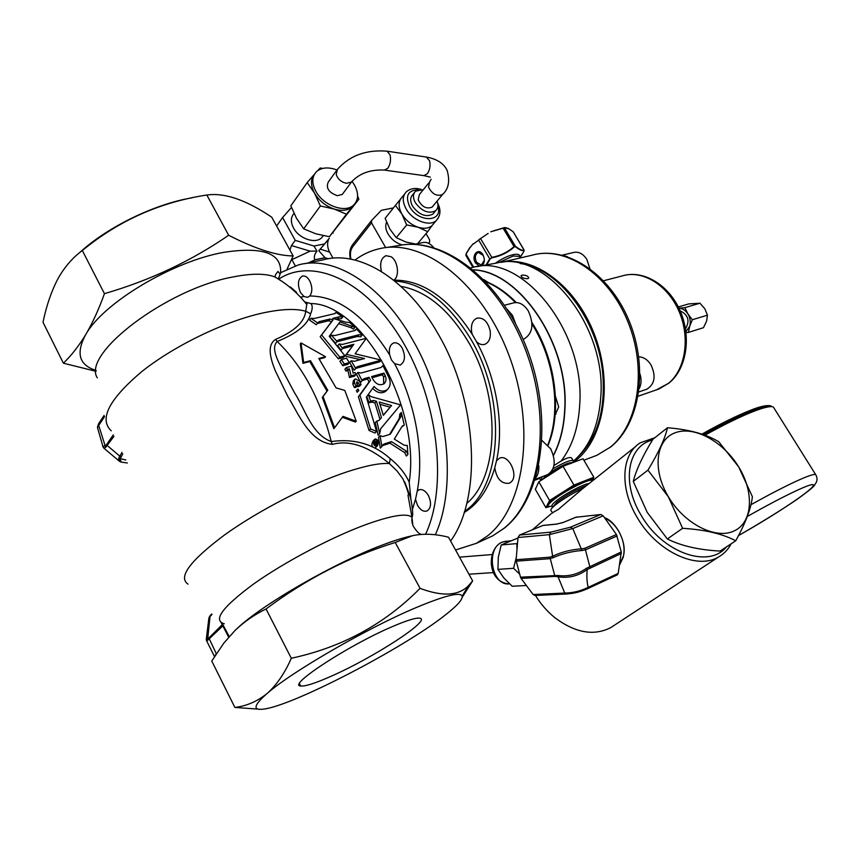<?xml version="1.0" encoding="UTF-8"?>
<svg xmlns="http://www.w3.org/2000/svg" width="860" height="860" viewBox="0 0 860 860"><rect width="100%" height="100%" fill="white"/><g stroke="black" fill="none" stroke-linecap="round" stroke-linejoin="round"><path stroke-width="1.29" d="M542.015 440.535L550.701 448.898C556.194 460.895 555.173 469.474 547.637 474.634L546.895 474.913M538.779 465.572C539.155 470.7 538.134 474.784 535.694 477.837M504.519 305.225L513.323 302.946C518.978 301.623 523.998 304.333 528.373 311.083C534.211 324.338 532.727 333.659 523.923 339.055L523.084 339.291L523.923 339.055M507.163 309.267L512.442 315.33L515.624 323.801M428.764 182.944L419.315 194.65L418.196 199.885C421.862 206.894 426.495 209.302 432.128 207.109L432.978 206.088M336.4 170.764L328.38 181.869C325.628 187.931 328.606 192.532 337.335 195.682L342.291 194.435L343.29 193.081M354.427 204.314L352.299 206.862C347.859 210.549 341.839 211.28 334.239 209.066C325.693 206.099 319.125 200.81 314.545 193.188C310.546 185.566 310.503 179.267 314.416 174.29M336.873 169.947C328.369 166.829 321.597 167.367 316.566 171.57C311.825 176.526 311.599 183.115 315.856 191.35C323.381 205.648 345.322 213.463 353.654 205.067C358.598 200.014 358.867 193.306 354.449 184.964L352.062 181.395M323.328 235.683L321.618 237.79C315.308 244.208 299.033 238.65 293.55 228.061C290.508 222.117 290.669 217.236 294.034 213.441M423.346 189.662L415.627 191.146C412.832 193.951 412.746 197.822 415.369 202.756C422.023 211.474 428.807 214.119 435.719 210.689C438.138 208.421 438.589 205.239 437.063 201.143M414.284 192.823L412.843 194.618C410.048 197.434 409.951 201.294 412.574 206.217C419.196 214.914 425.969 217.548 432.881 214.108L434.203 212.506M402.265 244.96C396.191 243.165 391.45 239.478 388.01 233.909C385.602 229.502 385.119 225.6 386.57 222.192M401.233 198.101C398.212 202.337 398.427 207.658 401.899 214.086C405.802 220.439 411.209 224.815 418.111 227.233C423.894 228.964 428.506 228.448 431.956 225.707L427.71 231.641L418.111 227.233L406.683 224.933L401.899 214.086L395.417 205.422L404.49 194.22M704.942 435.203C724.26 424.485 740.503 416.541 753.672 411.37C764.314 407.285 770.882 405.845 773.366 407.049L774.333 408.597M491.318 564.053L491.264 563.332M619.63 564.332L623.5 555.796C624.586 550.346 624.102 544.552 622.027 538.392M619.168 532.007C615.33 525.342 610.536 520.708 604.784 518.096M738.622 466.808C723.174 441.384 693.966 425.485 675.014 432.816C655.847 439.75 652.073 469.667 668.37 496.757C684.377 523.955 715.961 539.962 734.322 530.856C752.93 522.149 754.338 492.113 738.622 466.808L718.745 441.739C706.049 434.096 688.946 429.441 667.457 427.753C665.167 438.299 658.674 452.425 647.956 470.14L668.338 496.768L682.614 528.309C704.878 529.674 722.583 533.834 735.73 540.789C745.674 522.826 751.221 508.12 752.371 496.682L738.633 466.808M735.73 540.789L720.121 551.077C698.814 549.927 681.228 545.896 667.338 538.973L647.171 512.28L633.272 481.417C636.142 469.969 642.71 455.897 652.976 439.191L667.457 427.753M652.471 440.019C627.811 445.802 621.103 482.331 640.958 514.957C662.039 552.518 708.726 569.137 726.378 546.96M731.14 543.821C728.205 549.411 724.109 553.743 718.842 556.807C697.191 570.567 656.374 551.389 637.034 517.215C619.275 487.749 621.49 454.209 640.313 442.792L654.825 437.74M551.378 513.571L532.394 529.781M635.744 446.437L581.93 489.254L558.387 509.399L552.281 512.818M604.419 517.591C609.525 519.386 614.212 523.794 618.501 530.824C623.618 540.166 625.284 548.486 623.5 555.796M540.951 480.181L542.015 476.752M589.089 483.556C584.531 483.46 564.547 494.005 556.076 500.993C552.099 504.25 550.948 506.035 552.604 506.357L548.497 506.4C547.315 505.755 548.777 503.734 552.905 500.359C563.633 491.436 589.573 478.267 592.013 480.46L592.379 480.944M552.614 513.076L550.765 510.184C550.776 509.174 552.378 507.378 555.592 504.788C563.408 498.779 572.588 493.285 583.144 488.286M549.583 500.531L573.932 485.083L563.02 466.292L538.833 481.804L535.328 489.286L545.874 507.679L549.583 500.531L538.833 481.804M548.078 505.777C546.981 505.089 548.465 503.079 552.529 499.746C563.268 490.813 589.229 477.633 591.669 479.837L592.056 480.482M540.155 479.439L539.177 477.827M522.106 275.125L521.042 275.694C521.515 277.608 523.729 278.608 527.685 278.694L528.75 278.092C528.309 276.071 526.083 275.082 522.106 275.125M483.825 279.608L488.512 282.607M555.431 396.256L558.688 406.963L555.13 414.853M553.442 455.563C560.301 442.448 564.128 426.936 564.923 409.037C569.094 343.839 519.408 270.857 473.301 269.803M473.473 269.954C519.472 271.255 568.879 344.065 564.73 409.059C563.934 426.839 560.15 442.266 553.378 455.327M553.023 468.764C563.332 462.755 570.029 459.992 573.125 460.455L573.47 461.067C589.777 446.856 598.893 425.259 600.828 396.31C606.386 324.585 544.004 248.992 496.005 263.181L476.687 266.664M470.914 267.847L473.269 267.277C521.558 252.861 585.037 330.573 579.758 404.017C578.5 427.527 572.265 446.544 561.075 461.067C566.396 458.025 569.868 456.95 571.491 457.842L571.954 458.595M539.575 478.364L534.974 480.181M553.947 465.529L561.075 461.067M500.95 262.375C534.125 255.399 575.77 285.778 594.303 334.11C613.062 382.313 604.268 437.6 576.598 459.842L574.19 461.723M562.214 255.151L573.545 252.485C578.63 251.389 583.058 253.689 586.832 259.376L589.885 268.578M562.978 255.345L567.417 256.678M638.765 356.825C643.559 357.007 647.634 359.684 650.955 364.833C656.169 376.067 654.815 384.183 646.881 389.171L646.129 389.429M639.98 373.874C641.635 379.378 641.399 384.291 639.249 388.602M685.914 331.616L689.677 326.305L688.409 332.411L703.458 327.703L706.619 321.081L707.436 315.158L704.878 308.826L699.976 303.214L688.666 303.924L678.303 306.956M508.894 228.814L504.444 227.868L515.398 246.25L514.291 246.927L503.079 228.158L504.325 227.868L490.77 231.77L504.39 227.599M523.901 251.335L524.084 250.056C522.418 250.776 519.526 249.518 515.398 246.25L504.035 227.685L508.754 228.728M491.877 257.806L491.802 257.355C500.402 255.743 507.819 252.141 514.043 246.562L514.291 246.927C508.056 252.507 500.584 256.13 491.877 257.806L490.125 259.043L486.706 264.858M483.288 255.441L478.3 252.399C475.085 254.227 474.505 257.538 476.548 262.332L481.374 265.052L484.341 260.214M479.633 266.127L475.494 262.956C470.775 255.463 478.504 246.809 482.922 254.764C485.126 259.634 484.696 263.31 481.643 265.772M520.106 263.525C558.43 268.266 598.13 319.694 602.774 373.96C605.505 410.456 597.313 437.998 578.21 456.606M496.521 460.723L499.488 458.219C508.668 453.628 519.214 475.956 510.797 482.245L509.217 483.234C501.466 484.094 496.65 478.956 494.779 467.797L496.521 460.723C504.379 425.377 496.596 378.045 476.44 341.613L472.226 334.325L471.624 331.756C470.785 324.682 472.602 320.135 477.085 318.135C483.427 317.383 487.781 321.597 490.168 330.788C490.974 337.808 489.179 342.323 484.793 344.322C481.955 345.161 479.171 344.258 476.44 341.613M381.431 271.502C379.582 263.257 381.109 257.978 386.022 255.667L391.149 256.774C398.062 260.978 399.803 276.587 393.794 280.156L393.676 280.156M455.563 549.991L476.451 543.294L487.717 535.759C524.6 506.551 536.049 426.925 509.023 355.459C482.31 283.832 424.517 238.854 380.905 248.389C371.434 250.303 362.802 254.195 354.987 260.053M464.529 511.345C502.132 487.136 507.163 399.481 470.7 338.926C448.296 302.43 422.959 283.123 394.708 280.983M464.131 512.592C478.332 503.971 488.544 489.039 494.779 467.797M400.932 286.358C426.194 290.895 448.608 309.288 468.162 341.549C501.294 396.825 499.155 476.644 466.722 503.465M206.841 195.016L208.636 194.811C225.868 192.973 246.906 200.434 271.749 217.193L293.152 255.936C276.802 255.807 255.302 248.916 228.652 235.253C191.5 260.902 150.091 280.371 104.447 293.668L82.334 250.529C118.712 220.601 160.218 202.1 206.841 195.016L228.652 235.253M258.107 709.124L234.866 707.425C246.54 706.06 257.269 701.427 267.051 693.536C291.594 671.853 367.381 628.079 415.67 607.784C444.738 595.604 460.25 591.723 462.185 596.12C462.852 599.42 457.219 605.72 445.286 615.018C404.028 647.892 292.658 706.049 263.181 709.167C252.517 710.392 253.807 705.178 267.051 693.536C276.683 684.947 284.767 673.187 291.303 658.265C341.871 647.408 384.785 624.102 420.067 588.337C442.33 596.754 458.466 595.872 468.496 585.703L472.635 580.898L462.261 597.205M392.525 626.542C349.321 644.785 286.907 685.517 300.613 685.99C305.074 686.549 315.265 683.291 331.208 676.218C373.369 657.75 431.763 619.942 419.906 618.222C416.229 617.523 407.102 620.296 392.525 626.542M309.654 280.747C307.504 277.113 305.117 275.544 302.483 276.049C297.85 278.962 297.205 284.477 300.538 292.583L303.956 296.517L307.687 297.313L309.793 295.99C312.535 291.938 312.492 286.853 309.654 280.747M402.233 348.139C399.663 343.946 396.804 342.226 393.644 342.968C389.999 344.709 388.677 348.687 389.677 354.911L391.429 359.921L394.546 363.619L400.201 365.07C405.049 361.931 405.726 356.287 402.233 348.139M408.016 495.349L411.854 516.591C414.38 518.075 410.36 492.038 408.855 493.425L408.016 495.349M418.917 489.834C422.303 488.835 425.442 490.694 428.355 495.446C431.623 502.82 431.193 507.991 427.044 510.969C423.614 512.001 420.443 510.13 417.541 505.347L415.498 499.284L417.283 490.985L419.336 489.684M358.695 390.558L358.039 389.042L358.695 390.558M358.878 390.472L357.179 392.246L356.524 390.73M376.562 446.437L377.196 446.093C379.378 442.298 378.765 439.911 375.347 438.933L374.702 439.277C372.595 443.061 373.219 445.448 376.562 446.437M377.196 446.093L375.014 448.017C371.671 447.028 371.047 444.642 373.154 440.879L373.552 440.632M375.444 439.503L374.895 439.793C373.111 442.997 373.638 445.018 376.476 445.856L377.013 445.566C378.862 442.352 378.335 440.331 375.444 439.503M357.642 385.495L356.491 383.033L356.879 381.818L358.19 382.56L359.34 385.011L361.05 384.527L359.437 381.098L355.481 378.916L354.761 379.281L354.352 382.528L355.965 385.968L357.642 385.495L356.126 387.183L354.449 387.656L352.837 384.226L353.256 380.98L354.32 379.776M404.264 425.109L401.813 426.796L394.288 439.105L404.264 445.265L407.264 445.448L407.909 454.488L406.21 451.048L391.515 441.621L384.087 444.018L381.84 446.544L380.077 435.665L382.883 436.547L390.332 434.182L400.9 416.681L401.362 412.488L404.264 425.109L401.738 426.904M373.509 400.459L370.649 401.115L368.284 394.536L371.068 396.632L400.545 404.866L380.658 428.764L379.69 433.655L376.809 421.024L378.948 420.497L381.474 417.573L376.422 401.254L373.509 400.459L371.971 402.114L374.885 402.899L379.926 419.196L378.669 420.69M366.779 396.578L369.112 402.77L371.971 402.114M338.872 339.84L358.953 334.744L362.178 335.131L356.502 328.961L354.933 330.509L334.852 335.55L331.412 335.239L337.088 341.517L338.872 339.84L336.916 341.732M342.796 316.953L339.302 316.792L332.734 318.372L346.064 322.231L349.697 322.511L354.976 327.434L340.022 321.877L329.251 336.281L344.881 355.76L339.786 357.104L321.629 334.981L333.067 319.866L329.971 319.038L319.21 321.629L317.706 322.994L310.933 318.35L314.556 318.426L334.637 313.653L336.023 312.395L342.796 316.953L341.356 318.684L335.464 319.114M304.128 263.773L323.07 259.881C358.534 249.701 406.619 278.113 438.052 333.831C477.934 401.405 482.223 497.843 450.608 541.026M96.126 370.456C79.077 365.21 75.615 353.245 85.753 334.562C103.049 302.913 173.172 261.053 223.923 252.335C262.827 246.401 281.725 253.184 280.607 272.695L298.173 264.998C333.336 254.829 381.378 283.832 413.036 340.474C448.501 401.588 457.369 487.082 435.289 534.791M290.347 286.939L296.506 292.292L296.517 293.131M410.51 497.435L403.007 478.988L396.944 470.893L389.344 463.54C374.68 451.554 353.793 438.503 332.315 444.383C309.159 441.631 298.527 413.714 287.756 396.31L275.275 370.714C270.964 359.781 266.234 345.397 275.587 339.388C294.496 331.304 304.537 321.919 305.73 311.223L306.773 304.483L303.451 300.452M236.973 628.638C261.795 604.752 334.411 562.924 381.915 545.218C392.805 541.069 402.039 538.123 409.629 536.371L411.456 535.941M79.679 252.593C107.392 226.986 154.929 203.949 191.941 197.843M104.447 293.668C98.825 309.288 92.6 322.919 85.753 334.562C78.819 345.957 71.369 355.502 63.393 363.2L96.083 371.327M63.393 363.2L43 322.274C46.375 305.945 51.288 291.562 57.749 279.113L60.178 274.867C66.521 264.74 73.906 256.635 82.334 250.529M287.111 269.04L293.152 255.936M472.635 580.898L448.501 537.221C435.601 533.888 423.614 533.372 412.542 535.673L395.213 542.477C349.138 556.861 306.085 579.027 266.041 608.966C254.495 614.588 244.197 621.716 235.145 630.369L223.933 642.968L211.764 661.061L234.866 707.425M266.041 608.966L291.303 658.265M395.213 542.477L420.067 588.337M412.026 516.398L411.811 521.171M409.199 482.191C420.895 406.855 362.071 303.483 310.825 303.548C312.717 305.526 312.664 308.944 310.632 313.792C308.224 324.231 297.065 333.465 277.167 341.485C270.771 348.192 277.748 360.05 282.177 369.639L294.389 392.558C304.902 408.672 311.685 434.526 331.24 441.546C354.277 438.374 373.95 444.082 390.268 458.692C398.846 465.518 405.157 473.355 409.199 482.191L410.833 498.284L404.684 481.815L408.489 493.79M278.651 278.199L280.607 272.695M359.34 385.011L357.814 386.699L359.523 386.215L361.05 384.527M357.814 386.699L357.394 385.774M347.913 370.52L349.483 377.529L354.567 376.121L356.072 374.423L350.998 375.82L349.418 368.811L347.913 370.52L345.935 371.068L344.881 369.262L346.387 367.542L347.429 369.348L349.418 368.811M342.753 365.704L347.848 364.339L349.343 362.619L344.237 363.984L342.753 365.704L339.937 361.286L341.42 359.566L344.237 363.984M406.21 451.048L404.651 452.596L406.35 456.015L407.909 454.488M404.651 452.596L389.956 443.19L382.539 445.598L384.087 444.018M381.84 446.544L380.281 448.125L378.529 437.256L380.077 435.665M401.362 412.488L399.792 414.101L399.33 418.293L389.601 434.408M379.69 433.655L378.142 435.257L375.261 422.647L376.809 421.024M376.572 431.451L366.371 397.148L374.025 386.452C378.475 391.246 382.872 392.321 387.204 389.688C390.418 386.721 391.01 382.732 388.989 377.712L382.937 365.554L381.141 367.478L361.135 373.014L357.932 372.455L362.135 380.733L364.027 378.712L369.101 377.293L370.552 380.303L359.921 395.127L370.606 428.893L376.572 431.451L375.024 433.053L369.069 430.505L358.394 396.793L369.026 381.99L367.585 378.981L362.2 380.507M362.135 380.733L360.609 382.421L356.427 374.154L357.932 372.455M387.15 389.741L385.656 391.343C381.55 393.901 377.293 392.998 372.907 388.602M355.782 368.392L379.776 361.823L381.302 360.125L355.115 353.804L366.306 338.281L342.527 344.398L339.162 344L342.656 348.45L341.173 350.181L337.69 345.741L339.162 344M381.302 360.125L357.588 366.586L354.255 370.208L349.644 362.469L351.138 360.759L354.298 361.286L364.522 358.534L346.473 354.385L353.836 344.279L344.978 356.104L360.458 359.63M352.353 346L342.56 348.569M358.953 334.744L357.47 336.475L360.695 336.851L362.178 335.131M357.47 336.475L337.41 341.581M337.088 341.517L335.626 343.258L329.96 336.98L331.412 335.239M352.535 325.972L351.073 327.703L353.514 329.165L354.976 327.434M351.073 327.703L338.7 323.65M344.881 355.76L343.398 357.481L338.302 358.835L320.189 336.722L331.637 321.608L328.541 320.78L317.254 323.553M317.706 322.994L316.286 324.747L309.546 320.092L310.933 318.35M356.233 421.217L344.817 390.429L336.088 387.903L318.823 358.491L325.51 356.739L301.043 342.914L303.655 362.458L310.46 360.684L327.757 390.257L323.048 396.621L334.583 427.796L342.946 416.369L356.233 421.217L355.449 422.066L342.301 417.25M334.583 427.796L333.809 428.645L322.328 397.449L327.026 391.085L309.75 361.533L302.946 363.318L300.312 343.828L301.043 342.914M325.51 356.739L324.79 357.599L319.232 359.05M375.293 445.652L376.959 443.975L375.207 445.695M323.048 396.621L322.328 397.449M327.757 390.257L327.026 391.085M310.46 360.684L309.75 361.533M303.655 362.458L302.946 363.318M339.786 357.104L338.302 358.835M321.629 334.981L320.189 336.722M333.067 319.866L331.637 321.608M329.971 319.038L328.541 320.78M336.023 312.395L335.12 313.502M339.227 316.813L337.797 318.544M356.502 328.961L355.277 330.412M353.836 344.279L344.365 346.731L342.656 348.45M351.138 360.759L355.76 368.499M346.473 354.385L344.978 356.104M383.99 373.111L371.595 376.594L372.756 379.002C375.971 384.302 379.712 385.893 383.979 383.775C386.204 381.733 386.591 378.959 385.129 375.476L383.99 373.111L382.453 374.788L383.592 377.153L383.678 383.99M382.453 374.788L372.133 377.701M370.606 428.893L369.069 430.505M359.921 395.127L358.394 396.793M370.552 380.303L369.026 381.99M369.101 377.293L367.585 378.981M382.937 365.554L381.41 367.241M379.615 419.798L378.916 420.529M381.474 417.573L379.926 419.196M376.422 401.254L374.885 402.899M370.649 401.115L369.112 402.77M379.217 402.018L383.345 415.337L391.536 405.522L379.217 402.018M383.291 415.165L391.536 405.522M379.991 404.308L389.978 407.156M391.515 441.621L389.956 443.19M341.42 359.566L346.526 358.201L349.343 362.619M346.387 367.542L351.482 366.166L353.105 373.068L355.062 372.52L356.072 374.423M350.998 375.82L349.483 377.529M347.429 369.348L345.935 371.068M355.965 385.968L354.449 387.656M376.841 444.072L376.013 443.738L374.917 444.77L375.659 442.921L374.412 441.707L376.927 440.9L376.959 443.975M374.412 441.707L373.799 442.341M374.541 442.47L373.831 443.201M375.53 442.147L373.982 443.738M375.659 442.921L374.175 444.437M374.777 443.9L374.197 444.491M375.325 444.459L374.627 445.179M375.498 444.405L374.68 445.243M376.153 443.975L374.799 445.362M376.325 444.104L374.96 445.512M376.519 444.158L375.089 445.609M376.702 444.125L375.186 445.673M376.787 442.878L376.626 441.803L375.949 442.019L376.25 443.308L376.787 442.878L376.325 443.362M376.766 442.663L376.207 443.244M376.626 441.803L376.013 442.427M390.268 458.692L389.344 463.54C380.012 462.895 365.941 465.647 347.128 471.807C310.18 483.997 259.376 510.002 225.126 534.511C190.167 560.612 177.783 577.146 187.985 584.123M310.825 303.548L304.709 301.935M111.219 430.828C98.835 419.078 109.005 399.352 141.728 371.638C173.967 345.913 223.793 321.79 261.483 313.276C280.672 309.019 295.421 308.342 305.73 311.223L310.632 313.792M472.226 334.325C448.49 297.925 422.346 279.876 393.794 280.156M488.136 233.425L478.751 239.757M473.183 243.724L469.958 247.723L473.183 243.724M490.125 259.043L491.802 257.355L480.493 238.51M469.958 247.723L466.055 254.001L469.925 247.39M473.677 267.191L466.12 254.28L465.84 255.312L472.968 267.342M513.431 232.2L512.99 231.63M508.217 228.341L513.302 231.888L524.159 250.335M523.88 251.378L524.149 250.056L513.173 231.781L509.195 228.986M520.02 257.645L523.439 252.216M524.116 250.507C522.461 251.217 519.537 249.938 515.355 246.691L514.043 246.562L503.079 228.158L493.769 230.738M486.083 264.966L489.716 258.828L478.708 240.155L473.193 244.089M506.97 227.975L504.766 227.545M689.677 326.305C690.849 322.091 690.247 317.953 687.892 313.911L692.354 319.748L689.677 326.305M687.892 313.911C685.474 310.234 682.485 308.332 678.927 308.202L684.85 307.665L687.892 313.911M688.409 332.411L686.033 332.616M707.436 315.158L692.354 319.748M699.976 303.214L684.85 307.665M685.484 328.8C690.075 320.866 688.279 314.857 680.109 310.783M572.814 462.239L573.47 461.067L572.975 462.185M573.932 485.083L593.862 477.279L583.037 458.767L563.02 466.292M593.862 477.279L592.217 480.611M549.669 506.529L545.874 507.679M590.981 478.784L593.325 478.773M570.298 487.803L577.243 484.169M549.174 501.971L553.528 498.445M549.164 506.733L546.616 506.884M559.064 468.41L562.924 466.346M623.392 556.979L619.533 564.966M535.457 595.432C540.725 604.042 547.164 611.449 554.797 617.652C575.243 632.917 593.916 636.228 610.804 627.585L613.803 625.618M633.272 481.417L647.956 470.14M667.338 538.973L682.614 528.309M575.899 517.279L600.807 514.473L603.161 515.817L616.426 534.511L621.275 551.97L618.189 573.416L617.243 574.899L587.659 588.53M517.967 538.027L501.219 544.961L498.305 557.237L497.929 569.374L503.81 577.909L512.194 586.251L526.363 585.488M497.929 569.374L513.571 568.309L516.204 557.85M516.978 549.723L516.828 543.606L501.219 544.961M519.709 574.147L513.571 568.309M519.279 572.556L516.312 561.376M566.557 594.013L564.74 593.056L558.043 576.791L554.947 576.404L521.096 578.425L533.125 594.529L564.74 593.056C572.76 592.981 580.575 591.078 588.175 587.358L586.617 589.014C580.167 591.777 573.663 593.4 567.116 593.862L566.557 594.013C572.513 593.357 577.167 593.11 587.24 588.853L617.243 574.899M557.216 524.062L542.832 525.503L519.526 535.06L550.851 532.136L570.395 527.212L600.807 514.473M603.161 515.817L572.76 528.588L549.346 534.651L518.01 537.521L516.129 559.709L549.873 557.194L552.625 556.248L549.346 534.651L550.851 532.136M617.104 535.973L585.692 549.733L581.983 550.497C571.739 551.303 562.139 553.7 553.173 557.678L550.013 558.678L516.258 561.15L520.504 577.178L557.871 575.48C568.224 576.823 577.802 574.394 586.628 568.202L621.275 551.97M565.837 593.916L534.931 595.464L533.125 594.529M521.096 578.425L520.504 577.178M516.258 561.15L516.129 559.709M518.01 537.521L519.526 535.06M542.832 525.503L543.767 525.406M586.628 568.202L587.165 569.557C586.584 576.415 586.928 582.349 588.175 587.358L618.189 573.416M570.395 527.212L572.76 528.588L581.983 550.497M621.361 553.475L587.165 569.557C578.296 576.028 568.589 578.436 558.043 576.791L557.871 575.48M553.173 557.678L552.625 556.248C561.623 551.959 571.33 549.486 581.736 548.82L585.004 548.239L616.426 534.511M563.096 522.558L556.775 524.052L543.251 525.395M563.364 522.396L576.684 516.957M426.033 233.641L429.57 239.736L429.645 242.025L428.581 243.294M434.504 222.665L433.913 223.374M395.417 205.422L385.151 218.343L389.849 229.05L396.256 237.682L405.877 242.004L415.616 244.047M406.683 224.933L396.256 237.682M427.71 231.641L417.637 243.627M412.606 243.606L411.488 244.326M385.678 247.626L371.531 222.847L352.815 246.68C350.45 249.787 349.827 253.947 350.955 259.172M371.531 222.847L371.541 220.504L381.378 210.313L393.461 207.883M350.439 259.075C349.343 254.323 349.687 250.131 351.471 246.508L352.675 244.584M371.38 220.719L352.847 244.358L352.815 246.68M329.573 252.044L320.242 249.142L318.791 250.744L328.724 239.123C326.993 243.09 327.273 247.39 329.573 252.044L333.003 258.172M291.486 207.475L282.585 217.526L276.608 225.997M328.348 258.763L325.058 257.774L314.943 259.838L308.417 262.891M289.917 250.077L291.465 245.562L310.116 251.152L316.964 251.109C314.362 254.474 313.674 257.355 314.9 259.752L325.015 257.688L318.791 250.744M333.164 233.114L332.863 232.576M310.116 251.152L291.873 259.655L295.281 265.826M291.873 259.655L291.594 259.107M282.585 217.526L295.249 240.37L291.465 245.562M295.249 240.37L313.975 246.025L316.964 251.109M313.975 246.025L324.123 244.025M358.856 199.262L329.369 236.715L315.835 233.802L303.677 228.835L296.517 218.311L290.841 205.809L307.213 182.589L314.545 193.188L320.371 205.97L334.239 209.066L346.429 214.204L358.856 199.262L357.599 196.058M314.416 174.279L307.213 182.589M322.693 168.409L320.221 167.99L317.791 170.559M303.677 228.835L320.371 205.97M329.369 236.715L346.429 214.204M212.044 614.438L210.033 616.491L207.55 640.388L206.733 641.022L214.495 656.578M222.471 626.252L207.55 640.388M215.473 655.019L216.258 653.804M211.56 614.008L208.819 618.587L206.314 638.98M206.529 640.646L206.271 639.324L208.851 637.98L221.966 624.941M120.766 461.981L119.529 461.368L118.626 458.326L125.807 459.95M104.555 416.638L98.696 425.453L105.662 447.393L103.856 448.157L103.017 446.77L97.524 427.775L99.072 422.98L104.103 415.423L99.072 422.98M122.776 453.897L120.11 458.821L121.067 462.035L127.323 462.992M113.982 436.342L105.662 447.393M118.626 458.326L122.012 452.371M102.824 446.856L106.425 444.846L113.262 434.902M414.079 244.369L422.701 242.584C426.581 241.735 430.247 243.423 433.698 247.615M550.314 448.243L551.056 449.436M426.323 157.057L429.559 160.755C430.623 165.636 429.871 170 427.302 173.827L423.797 175.623L430.301 177.117M443.427 193.425L442.567 194.489C436.923 196.65 432.236 194.199 428.527 187.125L429.624 181.879L431.096 179.267M386.925 151.166L387.097 151.188C366.306 149.489 349.751 155.542 337.41 169.366L336.217 174.569C337.926 179.267 341.345 182.169 346.473 183.298L351.45 182.073L352.396 180.847M432.128 207.109L442.567 194.489C448.608 189.006 450.124 180.965 447.114 170.355C443.825 163.411 436.955 158.993 426.506 157.079L387.097 151.188L390.064 154.907C391.096 159.863 390.354 164.314 387.849 168.227L384.431 170.076C370.327 169.388 359.34 173.387 351.45 182.073L342.291 194.435M542.993 478.719L547.014 474.87M97.32 377.873C81.259 354.008 167.087 288.702 233.06 276.952C251.432 273.319 265.396 273.329 274.964 276.952L282.478 281.682M224.288 623.79C212.549 620.35 222.46 606.988 254.012 583.703C285.015 561.73 332.336 536.833 366.36 524.417C391.88 515.323 407.049 512.925 411.886 517.215L412.252 523.579M551.163 471.925C561.096 465.722 567.987 462.626 571.814 462.615M418.111 189.791C407.823 190.297 405.017 195.951 409.693 206.744C418.401 222.955 443.287 222.31 437.912 206.357M438.417 217.881L436.235 220.611C429.484 227.029 412.413 220.482 406.092 208.883C402.222 201.584 402.362 195.854 406.5 191.694C410.456 188.426 415.326 187.663 421.099 189.404M738.536 535.576C795.521 503.304 839.382 470.549 795.909 490.899C783.03 496.919 766.83 505.454 747.318 516.494M750.963 504.702C769.367 494.457 784.686 486.523 796.919 480.912C807.336 476.182 813.56 474.032 815.581 474.473L816.162 475.451M771.828 406.662L771.592 406.533C769.13 405.318 762.637 406.737 752.113 410.768C738.933 415.928 722.69 423.883 703.372 434.633M769.786 406.113C767.378 404.942 761.111 406.275 750.995 410.113M506.389 541.144L502.562 542.026C485.158 547.895 491.554 586.466 509.518 583.843M546.272 476.612C555.646 469.614 563.988 465.195 571.298 463.336M551.851 508.217L556.796 502.186C566.729 494.79 576.705 489.211 586.713 485.448M592.744 456.864L596.786 455.348L610.138 447.264C638.604 424.775 647.408 368.746 627.66 321.188C608.181 273.48 565.138 245.508 531.953 255.237L501.509 262.268M656.438 389.86L668.489 383.323C685.506 369.542 690.483 337.55 678.97 311.223C667.618 284.81 642.302 269.599 622.264 275.91L603.58 280.758M495.274 263.31C501.509 258.946 507.411 256.065 512.99 254.667C517.957 253.657 520.225 254.517 519.795 257.269M519.795 257.28L519.246 256.344L513.216 256.011L498.531 262.708M486.018 538.919L492.619 535.887L503.874 528.395C540.736 499.38 552.41 420.916 525.804 350.665C499.499 280.252 442.126 236.102 398.556 245.584L385.484 247.658M222.052 623.113L229.244 636.55M354.352 382.528L352.837 384.226M358.19 382.56L356.932 383.958M332.315 444.383L331.24 441.546C320.285 398.868 302.258 365.511 277.167 341.485L275.587 339.388M309.793 295.99C338.324 296.173 364.952 315.813 389.677 354.911M394.546 363.619C415.552 402.91 424.378 453.521 417.283 490.985M415.498 499.284L412.456 509.442M425.614 534.211C447.834 486.738 438.417 401.34 402.308 340.979C366.36 280.349 312.986 256.871 279.048 278.919M301.108 297.044L303.956 296.517M319.21 321.629L317.791 323.371M344.365 346.731L342.893 348.461M357.588 366.586L356.083 368.295M385.129 375.476L383.592 377.153M364.027 378.712L362.501 380.399M400.9 416.681L399.33 418.293M547.82 444.91C561.322 411.714 554.893 360.233 532.007 324.016M515.452 302.559C506.11 292.959 496.263 286.036 485.911 281.779M556.345 524.17L563.837 522.267M554.947 576.404L549.873 557.194M585.004 548.239L590.078 567.6M750.554 410.285C737.396 415.434 721.185 423.378 701.911 434.128M328.724 239.123L320.242 249.142L329.294 238.231M208.851 637.98L216.311 653.718M106.425 444.846L120.658 456.853M307.342 302.634L306.773 304.483C297.958 293.303 287.348 284.123 274.964 276.952L275.619 274.544L277.941 271.438L279.876 273.835M411.854 516.591L412.897 525.503C416.175 531.039 419.013 533.995 421.378 534.372M535.242 479.31L547.637 474.634M555.173 414.38L556.001 414.101M738.514 535.597C761.014 522.611 780.289 510.69 796.371 499.843C805.465 493.382 811.356 488.749 814.022 485.954L816.333 482.277C817.441 479.654 817.183 477.063 815.581 474.473L773.366 407.049M701.889 434.117C721.207 423.346 737.493 415.369 750.726 410.188C767.238 403.49 771.861 405.909 771.592 406.533L771.678 406.651M508.454 583.875C486.523 581.392 487.029 548.271 502.132 542.144M538.618 478.784L534.985 480.159M622.264 275.91C643.366 269.427 668.919 284.832 680.163 310.89C691.58 336.883 686.71 368.725 669.026 383.055L658.911 389L638.163 396.191M531.953 255.237C566.493 245.337 609.751 273.587 629.079 320.812C648.676 367.929 640.023 423.786 610.686 446.985L596.786 455.348L583.875 460.218M638.829 391.945L646.881 389.171M519.752 257.194L520.203 257.957M476.451 543.294L492.619 535.887L504.358 528.126C542.434 498.101 553.904 419.841 527.513 350.224C501.423 280.489 443.954 236.027 398.556 245.584M299.506 683.635L300.613 685.99M337.765 340.345L337.27 340.915M343.377 347.204L342.871 347.795M356.631 367.059L356.072 367.693M363.081 379.185L362.512 379.83M387.204 389.688L385.656 391.343M370.886 400.91L369.348 402.566M383.259 444.469L382.603 445.136M402.76 425.646L402.158 426.259M374.207 439.793L373.154 440.879M357.749 389.257L356.341 390.816M228.663 637.217L221.192 622.662M462.185 596.12L468.496 585.703M485.534 281.381C496.349 285.606 506.583 292.658 516.258 302.537M531.931 322.521C555.635 358.921 562.343 411.478 548.121 445.243M477.085 318.135L477.687 317.985M467.184 251.765L466.055 254.001M465.84 255.312L472.892 267.363M519.934 257.495L523.439 252.227M571.491 457.842L573.125 460.455M592.013 480.46L591.669 479.837M718.842 556.807L610.804 627.585M510.41 540.789L502.24 542.101M566.396 594.013L534.931 595.464M576.211 517.086L563.483 522.342M431.956 225.707L436.235 220.611C440.621 215.688 441.126 209.947 437.74 203.379M435.719 210.689L432.881 214.108M350.332 259.053C349.31 254.065 349.687 249.884 351.482 246.508L351.482 246.508M321.618 237.79L323.22 235.661M352.299 206.862L353.654 205.067M384.603 170.108L423.797 175.623M210.463 615.136L208.991 617.598M118.927 460.852L103.856 448.157M98.588 423.743L97.459 427.194M492.167 554.549L459.519 557.151M493.5 572.588L468.926 574.2"/></g></svg>
